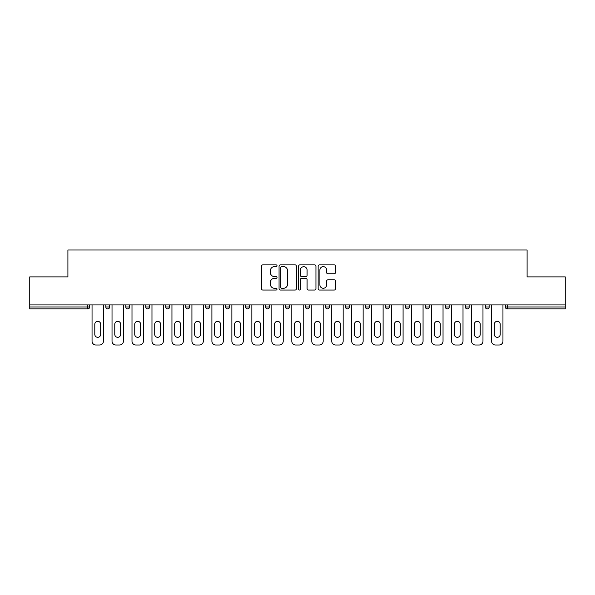 <?xml version="1.0" encoding="UTF-8"?>
<svg xmlns="http://www.w3.org/2000/svg" width="595" height="595" viewBox="0 0 595 595"><rect width="100%" height="100%" fill="white"/><g stroke="black" fill="none" stroke-linecap="round" stroke-linejoin="round"><path stroke-width="0.89" d="M277.01 265.772A0.878 0.878 0 0 0 276.132 264.894L262.782 264.894A1.257 1.257 0 0 0 261.525 266.151L261.525 288.776A1.257 1.257 0 0 0 262.782 290.033L276.132 290.033A0.878 0.878 0 0 0 277.01 289.148A0.878 0.878 0 0 0 276.132 288.27L274.407 288.27A4.024 4.024 0 0 1 270.383 284.246L270.383 282.365A4.024 4.024 0 0 1 274.407 278.341L276.132 278.341A0.878 0.878 0 0 0 277.01 277.463A0.878 0.878 0 0 0 276.132 276.578L274.407 276.578A4.024 4.024 0 0 1 270.383 272.562L270.383 270.673A4.024 4.024 0 0 1 274.407 266.649L276.132 266.649A0.878 0.878 0 0 0 277.01 265.772M334.234 273.752A1.257 1.257 0 0 0 335.491 272.495L335.491 266.151A1.257 1.257 0 0 0 334.234 264.894L319.403 264.894A1.257 1.257 0 0 0 318.147 266.151L318.147 288.776A1.257 1.257 0 0 0 319.403 290.033L334.234 290.033A1.257 1.257 0 0 0 335.491 288.776L335.491 281.108A1.257 1.257 0 0 0 334.234 279.851L327.882 279.851A1.257 1.257 0 0 0 326.625 281.108L326.625 284.908A3.362 3.362 0 0 1 323.264 288.27A3.362 3.362 0 0 1 319.902 284.908L319.902 270.011A3.362 3.362 0 0 1 323.264 266.649A3.362 3.362 0 0 1 326.625 270.011L326.625 272.495A1.257 1.257 0 0 0 327.882 273.752L334.234 273.752M29.75 304.93L29.75 276.883L67.912 276.883L67.912 249.997L527.088 249.997L527.088 276.883L565.25 276.883L565.25 304.93L29.75 304.93L29.75 306.975L87.755 306.975L87.755 304.93M296.399 266.151A1.257 1.257 0 0 0 295.142 264.894L280.312 264.894A1.257 1.257 0 0 0 279.055 266.151L279.055 288.776A1.257 1.257 0 0 0 280.312 290.033L295.142 290.033A1.257 1.257 0 0 0 296.399 288.776L296.399 266.151M299.858 264.894L314.688 264.894A1.257 1.257 0 0 1 315.945 266.151L315.945 288.776A1.257 1.257 0 0 1 314.688 290.033L308.344 290.033A1.257 1.257 0 0 1 307.087 288.776L307.087 279.598A1.257 1.257 0 0 0 305.83 278.341L301.613 278.341A1.257 1.257 0 0 0 300.356 279.598L300.356 289.148A0.878 0.878 0 0 1 299.478 290.033A0.878 0.878 0 0 1 298.601 289.148L298.601 266.151A1.257 1.257 0 0 1 299.858 264.894M87.755 308.894A1.919 1.919 0 0 0 89.674 306.975L87.755 306.975L87.755 308.894A1.919 1.919 0 0 0 89.674 306.975L89.674 304.93L89.674 306.975A1.919 1.919 0 0 1 87.755 308.894L29.75 308.894L29.75 306.975M565.25 304.93L565.25 308.894L507.245 308.894A1.919 1.919 0 0 1 505.326 306.975L505.326 304.93M105.813 304.93L105.813 306.975L105.813 304.93M107.732 308.894A1.919 1.919 0 0 1 105.813 306.975A1.919 1.919 0 0 0 107.732 308.894A1.919 1.919 0 0 0 109.651 306.975L109.651 304.93L109.651 306.975A1.919 1.919 0 0 1 107.732 308.894A1.919 1.919 0 0 1 105.813 306.975L109.651 306.975A1.919 1.919 0 0 1 107.732 308.894M125.783 306.975A1.919 1.919 0 0 0 127.709 308.894A1.919 1.919 0 0 0 129.628 306.975A1.919 1.919 0 0 1 127.709 308.894A1.919 1.919 0 0 0 129.628 306.975L129.628 304.93L129.628 306.975L125.783 306.975A1.919 1.919 0 0 0 127.709 308.894A1.919 1.919 0 0 1 125.783 306.975L125.783 304.93M145.76 304.93L145.76 306.975L145.76 304.93M149.605 304.93L149.605 306.975L149.605 304.93M165.737 304.93L165.737 306.975L165.737 304.93M169.582 304.93L169.582 306.975L169.582 304.93M185.714 306.975A1.919 1.919 0 0 0 187.633 308.894A1.919 1.919 0 0 0 189.552 306.975A1.919 1.919 0 0 1 187.633 308.894A1.919 1.919 0 0 0 189.552 306.975L189.552 304.93L189.552 306.975L185.714 306.975A1.919 1.919 0 0 0 187.633 308.894A1.919 1.919 0 0 1 185.714 306.975L185.714 304.93M209.529 304.93L209.529 306.975L205.692 306.975A1.919 1.919 0 0 0 207.61 308.894A1.919 1.919 0 0 1 205.692 306.975L205.692 304.93M225.661 304.93L225.661 306.975L225.661 304.93M229.506 304.93L229.506 306.975L229.506 304.93M245.638 304.93L245.638 306.975L245.638 304.93M249.483 304.93L249.483 306.975A1.919 1.919 0 0 1 247.565 308.894A1.919 1.919 0 0 1 245.638 306.975L249.483 306.975A1.919 1.919 0 0 1 247.565 308.894M265.615 304.93L265.615 306.975L265.615 304.93M269.461 304.93L269.461 306.975L269.461 304.93M285.593 304.93L285.593 306.975L285.593 304.93M289.43 304.93L289.43 306.975L289.43 304.93M305.57 304.93L305.57 306.975L305.57 304.93M309.407 304.93L309.407 306.975L309.407 304.93M325.539 304.93L325.539 306.975L325.539 304.93M329.385 304.93L329.385 306.975L329.385 304.93M345.517 304.93L345.517 306.975L345.517 304.93M349.362 304.93L349.362 306.975L349.362 304.93M369.339 304.93L369.339 306.975A1.919 1.919 0 0 1 367.413 308.894A1.919 1.919 0 0 1 365.494 306.975L365.494 304.93M389.309 304.93L389.309 306.975A1.919 1.919 0 0 1 387.39 308.894A1.919 1.919 0 0 1 385.471 306.975L385.471 304.93M409.286 304.93L409.286 306.975A1.919 1.919 0 0 1 407.367 308.894A1.919 1.919 0 0 1 405.448 306.975L405.448 304.93M429.263 304.93L429.263 306.975A1.919 1.919 0 0 1 427.344 308.894A1.919 1.919 0 0 1 425.418 306.975L425.418 304.93M447.314 308.894A1.919 1.919 0 0 0 449.24 306.975L449.24 304.93L449.24 306.975A1.919 1.919 0 0 1 447.314 308.894A1.919 1.919 0 0 1 445.395 306.975L445.395 304.93M469.217 304.93L469.217 306.975A1.919 1.919 0 0 1 467.291 308.894A1.919 1.919 0 0 1 465.372 306.975L465.372 304.93M485.349 304.93L485.349 306.975L485.349 304.93M489.187 304.93L489.187 306.975A1.919 1.919 0 0 1 487.268 308.894A1.919 1.919 0 0 1 485.349 306.975L489.187 306.975A1.919 1.919 0 0 1 487.268 308.894M147.686 308.894A1.919 1.919 0 0 1 145.76 306.975A1.919 1.919 0 0 0 147.686 308.894A1.919 1.919 0 0 0 149.605 306.975A1.919 1.919 0 0 1 147.686 308.894A1.919 1.919 0 0 1 145.76 306.975L149.605 306.975A1.919 1.919 0 0 1 147.686 308.894M167.656 308.894A1.919 1.919 0 0 1 165.737 306.975A1.919 1.919 0 0 0 167.656 308.894A1.919 1.919 0 0 0 169.582 306.975A1.919 1.919 0 0 1 167.656 308.894A1.919 1.919 0 0 1 165.737 306.975L169.582 306.975A1.919 1.919 0 0 1 167.656 308.894M207.61 308.894A1.919 1.919 0 0 0 209.529 306.975A1.919 1.919 0 0 1 207.61 308.894A1.919 1.919 0 0 1 205.692 306.975M227.588 308.894A1.919 1.919 0 0 1 225.661 306.975L229.506 306.975A1.919 1.919 0 0 1 227.588 308.894A1.919 1.919 0 0 0 229.506 306.975A1.919 1.919 0 0 1 227.588 308.894M267.534 308.894A1.919 1.919 0 0 1 265.615 306.975A1.919 1.919 0 0 0 267.534 308.894A1.919 1.919 0 0 0 269.461 306.975A1.919 1.919 0 0 1 267.534 308.894A1.919 1.919 0 0 1 265.615 306.975L269.461 306.975M287.511 308.894A1.919 1.919 0 0 1 285.593 306.975A1.919 1.919 0 0 0 287.511 308.894A1.919 1.919 0 0 0 289.43 306.975A1.919 1.919 0 0 1 287.511 308.894A1.919 1.919 0 0 1 285.593 306.975L289.43 306.975A1.919 1.919 0 0 1 287.511 308.894M307.489 308.894A1.919 1.919 0 0 1 305.57 306.975L309.407 306.975A1.919 1.919 0 0 1 307.489 308.894A1.919 1.919 0 0 0 309.407 306.975M327.466 308.894A1.919 1.919 0 0 1 325.539 306.975L329.385 306.975A1.919 1.919 0 0 1 327.466 308.894A1.919 1.919 0 0 0 329.385 306.975M347.435 308.894A1.919 1.919 0 0 1 345.517 306.975A1.919 1.919 0 0 0 347.435 308.894A1.919 1.919 0 0 0 349.362 306.975A1.919 1.919 0 0 1 347.435 308.894A1.919 1.919 0 0 1 345.517 306.975L349.362 306.975M281.695 266.649A0.878 0.878 0 0 0 280.818 267.534L280.818 287.392A0.878 0.878 0 0 0 281.695 288.27L283.517 288.27A4.024 4.024 0 0 0 287.541 284.246L287.541 270.673A4.024 4.024 0 0 0 283.517 266.649L281.695 266.649M307.087 270.078A3.362 3.362 0 0 0 303.725 266.716A3.362 3.362 0 0 0 300.356 270.078L300.356 275.321A1.257 1.257 0 0 0 301.613 276.578L305.83 276.578A1.257 1.257 0 0 0 307.087 275.321L307.087 270.078M100.689 324.26A2.945 2.945 0 0 0 97.744 321.315A2.945 2.945 0 0 0 94.798 324.26A2.945 2.945 0 0 1 97.744 321.315A2.945 2.945 0 0 1 100.689 324.26L100.689 334.375A2.945 2.945 0 0 1 97.744 337.32A2.945 2.945 0 0 1 94.798 334.375A2.945 2.945 0 0 0 97.744 337.32A2.945 2.945 0 0 0 100.689 334.375M92.047 304.93L92.047 341.166L92.047 304.93M95.884 345.003L99.603 345.003L95.884 345.003A3.838 3.838 0 0 1 92.047 341.166M103.441 304.93L103.441 341.166L103.441 304.93M94.798 334.375L94.798 324.26M99.603 345.003A3.838 3.838 0 0 0 103.441 341.166M120.666 324.26A2.945 2.945 0 0 0 117.721 321.315A2.945 2.945 0 0 0 114.775 324.26A2.945 2.945 0 0 1 117.721 321.315A2.945 2.945 0 0 1 120.666 324.26L120.666 334.375A2.945 2.945 0 0 1 117.721 337.32A2.945 2.945 0 0 1 114.775 334.375A2.945 2.945 0 0 0 117.721 337.32A2.945 2.945 0 0 0 120.666 334.375M112.024 304.93L112.024 341.166L112.024 304.93M115.861 345.003L119.573 345.003L115.861 345.003A3.838 3.838 0 0 1 112.024 341.166M123.418 304.93L123.418 341.166L123.418 304.93M140.643 324.26A2.945 2.945 0 0 0 137.698 321.315A2.945 2.945 0 0 0 134.753 324.26A2.945 2.945 0 0 1 137.698 321.315A2.945 2.945 0 0 1 140.643 324.26L140.643 334.375A2.945 2.945 0 0 1 137.698 337.32A2.945 2.945 0 0 1 134.753 334.375A2.945 2.945 0 0 0 137.698 337.32A2.945 2.945 0 0 0 140.643 334.375M131.993 304.93L131.993 341.166L131.993 304.93M135.838 345.003L139.55 345.003L135.838 345.003A3.838 3.838 0 0 1 131.993 341.166M143.395 304.93L143.395 341.166L143.395 304.93M160.613 324.26A2.945 2.945 0 0 0 157.668 321.315A2.945 2.945 0 0 0 154.722 324.26A2.945 2.945 0 0 1 157.668 321.315A2.945 2.945 0 0 1 160.613 324.26L160.613 334.375A2.945 2.945 0 0 1 157.668 337.32A2.945 2.945 0 0 1 154.722 334.375A2.945 2.945 0 0 0 157.668 337.32A2.945 2.945 0 0 0 160.613 334.375M151.97 304.93L151.97 341.166L151.97 304.93M155.816 345.003L159.527 345.003L155.816 345.003A3.838 3.838 0 0 1 151.97 341.166M163.372 304.93L163.372 341.166L163.372 304.93M180.59 324.26A2.945 2.945 0 0 0 177.645 321.315A2.945 2.945 0 0 0 174.699 324.26A2.945 2.945 0 0 1 177.645 321.315A2.945 2.945 0 0 1 180.59 324.26L180.59 334.375A2.945 2.945 0 0 1 177.645 337.32A2.945 2.945 0 0 1 174.699 334.375A2.945 2.945 0 0 0 177.645 337.32A2.945 2.945 0 0 0 180.59 334.375M171.948 304.93L171.948 341.166L171.948 304.93M175.793 345.003L179.504 345.003L175.793 345.003A3.838 3.838 0 0 1 171.948 341.166M183.342 304.93L183.342 341.166L183.342 304.93M200.567 324.26A2.945 2.945 0 0 0 197.622 321.315A2.945 2.945 0 0 0 194.677 324.26A2.945 2.945 0 0 1 197.622 321.315A2.945 2.945 0 0 1 200.567 324.26L200.567 334.375A2.945 2.945 0 0 1 197.622 337.32A2.945 2.945 0 0 1 194.677 334.375A2.945 2.945 0 0 0 197.622 337.32A2.945 2.945 0 0 0 200.567 334.375M191.925 304.93L191.925 341.166L191.925 304.93M195.762 345.003L199.481 345.003L195.762 345.003A3.838 3.838 0 0 1 191.925 341.166M203.319 304.93L203.319 341.166L203.319 304.93M114.775 334.375L114.775 324.26M119.573 345.003A3.838 3.838 0 0 0 123.418 341.166M134.753 334.375L134.753 324.26M139.55 345.003A3.838 3.838 0 0 0 143.395 341.166M154.722 334.375L154.722 324.26M159.527 345.003A3.838 3.838 0 0 0 163.372 341.166M174.699 334.375L174.699 324.26M179.504 345.003A3.838 3.838 0 0 0 183.342 341.166M194.677 334.375L194.677 324.26M199.481 345.003A3.838 3.838 0 0 0 203.319 341.166M220.544 324.26A2.945 2.945 0 0 0 217.599 321.315A2.945 2.945 0 0 0 214.654 324.26A2.945 2.945 0 0 1 217.599 321.315A2.945 2.945 0 0 1 220.544 324.26L220.544 334.375A2.945 2.945 0 0 1 217.599 337.32A2.945 2.945 0 0 1 214.654 334.375A2.945 2.945 0 0 0 217.599 337.32A2.945 2.945 0 0 0 220.544 334.375M211.902 304.93L211.902 341.166L211.902 304.93M215.74 345.003L219.451 345.003L215.74 345.003A3.838 3.838 0 0 1 211.902 341.166M223.296 304.93L223.296 341.166L223.296 304.93M214.654 334.375L214.654 324.26M219.451 345.003A3.838 3.838 0 0 0 223.296 341.166M240.521 324.26A2.945 2.945 0 0 0 237.576 321.315A2.945 2.945 0 0 0 234.631 324.26A2.945 2.945 0 0 1 237.576 321.315A2.945 2.945 0 0 1 240.521 324.26L240.521 334.375A2.945 2.945 0 0 1 237.576 337.32A2.945 2.945 0 0 1 234.631 334.375A2.945 2.945 0 0 0 237.576 337.32A2.945 2.945 0 0 0 240.521 334.375M231.871 304.93L231.871 341.166L231.871 304.93M235.717 345.003L239.428 345.003L235.717 345.003A3.838 3.838 0 0 1 231.871 341.166M243.273 304.93L243.273 341.166L243.273 304.93M234.631 334.375L234.631 324.26M239.428 345.003A3.838 3.838 0 0 0 243.273 341.166M260.491 324.26A2.945 2.945 0 0 0 257.546 321.315A2.945 2.945 0 0 0 254.601 324.26A2.945 2.945 0 0 1 257.546 321.315A2.945 2.945 0 0 1 260.491 324.26L260.491 334.375A2.945 2.945 0 0 1 257.546 337.32A2.945 2.945 0 0 1 254.601 334.375A2.945 2.945 0 0 0 257.546 337.32A2.945 2.945 0 0 0 260.491 334.375M251.849 304.93L251.849 341.166L251.849 304.93M255.694 345.003L259.405 345.003L255.694 345.003A3.838 3.838 0 0 1 251.849 341.166M263.25 304.93L263.25 341.166L263.25 304.93M254.601 334.375L254.601 324.26M259.405 345.003A3.838 3.838 0 0 0 263.25 341.166M280.468 324.26A2.945 2.945 0 0 0 277.523 321.315A2.945 2.945 0 0 0 274.578 324.26A2.945 2.945 0 0 1 277.523 321.315A2.945 2.945 0 0 1 280.468 324.26L280.468 334.375A2.945 2.945 0 0 1 277.523 337.32A2.945 2.945 0 0 1 274.578 334.375A2.945 2.945 0 0 0 277.523 337.32A2.945 2.945 0 0 0 280.468 334.375M271.826 304.93L271.826 341.166L271.826 304.93M275.671 345.003L279.382 345.003L275.671 345.003A3.838 3.838 0 0 1 271.826 341.166M283.22 304.93L283.22 341.166L283.22 304.93M274.578 334.375L274.578 324.26M279.382 345.003A3.838 3.838 0 0 0 283.22 341.166M300.445 324.26A2.945 2.945 0 0 0 297.5 321.315A2.945 2.945 0 0 0 294.555 324.26A2.945 2.945 0 0 1 297.5 321.315A2.945 2.945 0 0 1 300.445 324.26L300.445 334.375A2.945 2.945 0 0 1 297.5 337.32A2.945 2.945 0 0 1 294.555 334.375A2.945 2.945 0 0 0 297.5 337.32A2.945 2.945 0 0 0 300.445 334.375M291.803 304.93L291.803 341.166L291.803 304.93M295.641 345.003L299.359 345.003L295.641 345.003A3.838 3.838 0 0 1 291.803 341.166M303.197 304.93L303.197 341.166L303.197 304.93M294.555 334.375L294.555 324.26M299.359 345.003A3.838 3.838 0 0 0 303.197 341.166M320.422 324.26A2.945 2.945 0 0 0 317.477 321.315A2.945 2.945 0 0 0 314.532 324.26A2.945 2.945 0 0 1 317.477 321.315A2.945 2.945 0 0 1 320.422 324.26L320.422 334.375A2.945 2.945 0 0 1 317.477 337.32A2.945 2.945 0 0 1 314.532 334.375A2.945 2.945 0 0 0 317.477 337.32A2.945 2.945 0 0 0 320.422 334.375M311.78 304.93L311.78 341.166L311.78 304.93M315.618 345.003L319.329 345.003L315.618 345.003A3.838 3.838 0 0 1 311.78 341.166M323.174 304.93L323.174 341.166L323.174 304.93M314.532 334.375L314.532 324.26M319.329 345.003A3.838 3.838 0 0 0 323.174 341.166M340.399 324.26A2.945 2.945 0 0 0 337.454 321.315A2.945 2.945 0 0 0 334.509 324.26A2.945 2.945 0 0 1 337.454 321.315A2.945 2.945 0 0 1 340.399 324.26L340.399 334.375A2.945 2.945 0 0 1 337.454 337.32A2.945 2.945 0 0 1 334.509 334.375A2.945 2.945 0 0 0 337.454 337.32A2.945 2.945 0 0 0 340.399 334.375M331.75 304.93L331.75 341.166L331.75 304.93M335.595 345.003L339.306 345.003L335.595 345.003A3.838 3.838 0 0 1 331.75 341.166M343.151 304.93L343.151 341.166L343.151 304.93M334.509 334.375L334.509 324.26M339.306 345.003A3.838 3.838 0 0 0 343.151 341.166M360.369 324.26A2.945 2.945 0 0 0 357.424 321.315A2.945 2.945 0 0 0 354.479 324.26A2.945 2.945 0 0 1 357.424 321.315A2.945 2.945 0 0 1 360.369 324.26L360.369 334.375A2.945 2.945 0 0 1 357.424 337.32A2.945 2.945 0 0 1 354.479 334.375A2.945 2.945 0 0 0 357.424 337.32A2.945 2.945 0 0 0 360.369 334.375M351.727 304.93L351.727 341.166L351.727 304.93M355.572 345.003L359.283 345.003L355.572 345.003A3.838 3.838 0 0 1 351.727 341.166M363.129 304.93L363.129 341.166L363.129 304.93M354.479 334.375L354.479 324.26M359.283 345.003A3.838 3.838 0 0 0 363.129 341.166M380.346 324.26A2.945 2.945 0 0 0 377.401 321.315A2.945 2.945 0 0 0 374.456 324.26A2.945 2.945 0 0 1 377.401 321.315A2.945 2.945 0 0 1 380.346 324.26L380.346 334.375A2.945 2.945 0 0 1 377.401 337.32A2.945 2.945 0 0 1 374.456 334.375A2.945 2.945 0 0 0 377.401 337.32A2.945 2.945 0 0 0 380.346 334.375M371.704 304.93L371.704 341.166L371.704 304.93M375.549 345.003L379.26 345.003L375.549 345.003A3.838 3.838 0 0 1 371.704 341.166M383.098 304.93L383.098 341.166L383.098 304.93M374.456 334.375L374.456 324.26M379.26 345.003A3.838 3.838 0 0 0 383.098 341.166M400.323 324.26A2.945 2.945 0 0 0 397.378 321.315A2.945 2.945 0 0 0 394.433 324.26A2.945 2.945 0 0 1 397.378 321.315A2.945 2.945 0 0 1 400.323 324.26L400.323 334.375A2.945 2.945 0 0 1 397.378 337.32A2.945 2.945 0 0 1 394.433 334.375A2.945 2.945 0 0 0 397.378 337.32A2.945 2.945 0 0 0 400.323 334.375M391.681 304.93L391.681 341.166L391.681 304.93M395.519 345.003L399.238 345.003L395.519 345.003A3.838 3.838 0 0 1 391.681 341.166M403.075 304.93L403.075 341.166L403.075 304.93M394.433 334.375L394.433 324.26M399.238 345.003A3.838 3.838 0 0 0 403.075 341.166M420.301 324.26A2.945 2.945 0 0 0 417.355 321.315A2.945 2.945 0 0 0 414.41 324.26A2.945 2.945 0 0 1 417.355 321.315A2.945 2.945 0 0 1 420.301 324.26L420.301 334.375A2.945 2.945 0 0 1 417.355 337.32A2.945 2.945 0 0 1 414.41 334.375A2.945 2.945 0 0 0 417.355 337.32A2.945 2.945 0 0 0 420.301 334.375M411.658 304.93L411.658 341.166L411.658 304.93M415.496 345.003L419.207 345.003L415.496 345.003A3.838 3.838 0 0 1 411.658 341.166M423.052 304.93L423.052 341.166L423.052 304.93M414.41 334.375L414.41 324.26M419.207 345.003A3.838 3.838 0 0 0 423.052 341.166M440.278 324.26A2.945 2.945 0 0 0 437.332 321.315A2.945 2.945 0 0 0 434.387 324.26A2.945 2.945 0 0 1 437.332 321.315A2.945 2.945 0 0 1 440.278 324.26L440.278 334.375A2.945 2.945 0 0 1 437.332 337.32A2.945 2.945 0 0 1 434.387 334.375A2.945 2.945 0 0 0 437.332 337.32A2.945 2.945 0 0 0 440.278 334.375M431.628 304.93L431.628 341.166L431.628 304.93M435.473 345.003L439.184 345.003L435.473 345.003A3.838 3.838 0 0 1 431.628 341.166M443.03 304.93L443.03 341.166L443.03 304.93M434.387 334.375L434.387 324.26M439.184 345.003A3.838 3.838 0 0 0 443.03 341.166M460.247 324.26A2.945 2.945 0 0 0 457.302 321.315A2.945 2.945 0 0 0 454.357 324.26A2.945 2.945 0 0 1 457.302 321.315A2.945 2.945 0 0 1 460.247 324.26L460.247 334.375A2.945 2.945 0 0 1 457.302 337.32A2.945 2.945 0 0 1 454.357 334.375A2.945 2.945 0 0 0 457.302 337.32A2.945 2.945 0 0 0 460.247 334.375M451.605 304.93L451.605 341.166L451.605 304.93M455.45 345.003L459.162 345.003L455.45 345.003A3.838 3.838 0 0 1 451.605 341.166M463.007 304.93L463.007 341.166L463.007 304.93M454.357 334.375L454.357 324.26M459.162 345.003A3.838 3.838 0 0 0 463.007 341.166M480.224 324.26A2.945 2.945 0 0 0 477.279 321.315A2.945 2.945 0 0 0 474.334 324.26A2.945 2.945 0 0 1 477.279 321.315A2.945 2.945 0 0 1 480.224 324.26L480.224 334.375A2.945 2.945 0 0 1 477.279 337.32A2.945 2.945 0 0 1 474.334 334.375A2.945 2.945 0 0 0 477.279 337.32A2.945 2.945 0 0 0 480.224 334.375M471.582 304.93L471.582 341.166L471.582 304.93M475.427 345.003L479.139 345.003L475.427 345.003A3.838 3.838 0 0 1 471.582 341.166M482.976 304.93L482.976 341.166L482.976 304.93M474.334 334.375L474.334 324.26M479.139 345.003A3.838 3.838 0 0 0 482.976 341.166M500.202 324.26A2.945 2.945 0 0 0 497.256 321.315A2.945 2.945 0 0 0 494.311 324.26A2.945 2.945 0 0 1 497.256 321.315A2.945 2.945 0 0 1 500.202 324.26L500.202 334.375A2.945 2.945 0 0 1 497.256 337.32A2.945 2.945 0 0 1 494.311 334.375A2.945 2.945 0 0 0 497.256 337.32A2.945 2.945 0 0 0 500.202 334.375M491.559 304.93L491.559 341.166L491.559 304.93M495.397 345.003L499.116 345.003L495.397 345.003A3.838 3.838 0 0 1 491.559 341.166M502.954 304.93L502.954 341.166L502.954 304.93M494.311 334.375L494.311 324.26M499.116 345.003A3.838 3.838 0 0 0 502.954 341.166M507.245 304.93L507.245 306.975L565.25 306.975M505.326 306.975L507.245 306.975L507.245 308.894M367.413 308.894A1.919 1.919 0 0 0 369.339 306.975L365.494 306.975M387.39 308.894A1.919 1.919 0 0 0 389.309 306.975L385.471 306.975M407.367 308.894A1.919 1.919 0 0 0 409.286 306.975L405.448 306.975M427.344 308.894A1.919 1.919 0 0 0 429.263 306.975L425.418 306.975M449.24 306.975L445.395 306.975M467.291 308.894A1.919 1.919 0 0 0 469.217 306.975L465.372 306.975"/></g></svg>
